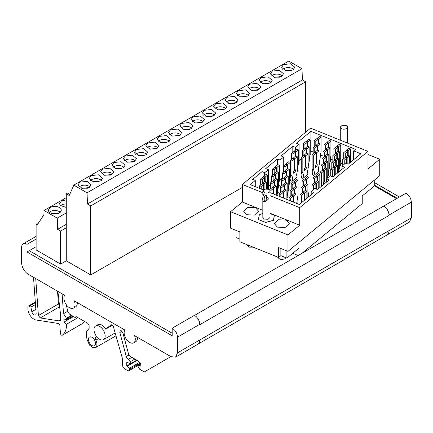 <?xml version="1.0" encoding="UTF-8"?>
<svg xmlns="http://www.w3.org/2000/svg" width="433" height="433" viewBox="0 0 433 433"><rect width="100%" height="100%" fill="white"/><g stroke="black" fill="none" stroke-linecap="round" stroke-linejoin="round"><path stroke-width="0.65" d="M334.682 175.365L334.682 168.091L333.112 167.457L330.747 169.4L330.747 176.004M333.659 167.003L335.234 167.636L337.594 165.687L336.024 165.054L333.659 167.003L333.659 167.679M337.594 165.687L337.594 172.962M335.234 167.636L335.234 174.91M332.317 176.642L332.317 170.039L334.682 168.091M342.671 163.972L340.089 162.927M332.842 159.994L330.26 158.954M323.013 156.021L320.431 154.976M313.183 152.048L310.926 151.139L310.926 131.345L355.482 149.358L353.647 150.873L360.851 153.785L348.235 164.188L345.615 163.127L341.946 166.158L344.565 167.214L332.869 176.864L330.244 175.803L326.574 178.829L329.194 179.89L317.497 189.535L314.878 188.474L311.203 191.505L313.828 192.561L299.371 204.479L270.024 192.615M299.095 160.892L301.26 159.106M310.201 151.734L310.926 151.139M295.425 150.219L295.425 147.35L299.095 144.324L299.095 164.112L298.131 164.908M282.44 177.844L280.054 179.814L279.464 179.576M268.352 186.239L270.522 184.453M278.403 186.558L279.355 185.779L278.809 183.489L279.464 179.966L279.464 165.309L277.098 167.257L277.098 171.695M288.232 190.536L289.179 189.751L288.632 187.462L289.293 183.938L289.293 169.287L286.927 171.235L286.927 175.668M289.293 183.624L290.218 182.861L289.672 180.566L290.327 177.043L290.327 162.391L287.967 164.34L287.967 168.746M277.369 193.454L278.295 192.69L277.748 190.396L278.403 186.877L278.403 172.22L276.043 174.169L276.043 178.58M287.198 197.426L288.124 196.663L287.577 194.368L288.232 190.85L288.232 176.193L285.872 178.142L285.872 182.553M297.027 201.399L297.953 200.636L297.406 198.346L298.061 194.823L298.061 180.166L295.701 182.114L295.701 186.526M294.326 159.095L292.751 158.462L290.391 160.41L290.391 175.062L291.046 177.503A6.398 2.999 112 0 1 290.5 180.696L292.069 181.33L297.13 177.162L296.583 174.867L297.238 171.349L297.238 156.692L294.873 158.64L294.873 169.86L295.744 170.726L293.85 173.525L293.455 172.615L294.326 170.31L294.326 159.095L291.961 161.044L291.961 175.695L292.616 178.136A6.398 2.999 112 0 1 292.069 181.33M308.112 168.107L309.048 167.333L308.502 165.038L309.162 161.514L309.162 146.863L306.797 148.811L306.797 153.239M320.03 158.278L320.972 157.504L320.425 155.209L321.08 151.685L321.08 137.034L318.72 138.982L318.72 143.41M316.074 153.239L314.504 152.605L312.139 154.554L312.139 169.206L312.794 171.647A6.398 2.999 112 0 1 312.247 174.84L313.822 175.473L318.877 171.306L318.331 169.011L318.991 165.493L318.991 150.836L316.626 152.784L316.626 163.999L317.497 164.87L315.603 167.668L315.202 166.759L316.074 164.453L316.074 153.239L313.714 155.187L313.714 169.839L314.369 172.28A6.398 2.999 112 0 1 313.822 175.473M329.859 162.251L330.801 161.477L330.255 159.182L330.909 155.658L330.909 141.006L328.55 142.955L328.55 147.382M327.765 176.052L328.707 175.278L328.16 172.984L328.815 169.465L328.815 154.808L326.455 156.757L326.455 161.184M339.689 166.223L340.63 165.449L340.084 163.154L340.739 159.631L340.739 144.979L338.379 146.928L338.379 151.355M297.238 171.03L298.169 170.261L297.623 167.972L298.283 164.448L298.283 149.796L295.918 151.745L295.918 156.161M309.162 161.2L310.093 160.432L309.546 158.142L310.201 154.619L310.201 139.967L307.841 141.916L307.841 146.332M305.195 156.172L303.625 155.534L301.26 157.482L301.26 172.134L301.915 174.575A6.398 2.999 112 0 1 301.368 177.768L302.943 178.407L307.998 174.234L307.452 171.944L308.112 168.421L308.112 153.769L305.747 155.718L305.747 166.932L306.618 167.798L304.724 170.597L304.323 169.693L305.195 167.387L305.195 156.172L302.835 158.121L302.835 172.772L303.49 175.213A6.398 2.999 112 0 1 302.943 178.407M318.991 165.173L319.922 164.405L319.375 162.115L320.03 158.592L320.03 143.94L317.67 145.889L317.67 150.305M328.815 169.151L329.751 168.377L329.204 166.088L329.859 162.564L329.859 147.913L327.5 149.861L327.5 154.278M330.747 169.4L332.317 170.039M353.647 159.728L353.647 150.873M299.095 144.324L296.47 143.263L310.926 131.345M283.723 165.904L283.723 156.995L281.104 155.934L292.8 146.289L295.425 147.35M292.8 146.289L292.8 152.378M280.054 179.814L280.054 160.021L283.723 156.995M268.352 189.205L268.352 169.671L265.732 168.61L277.434 158.965L280.054 160.021M277.434 158.965L277.434 165.054M264.682 175.565L264.682 172.697L268.352 169.671M255.275 186.65L255.275 180.453L252.656 179.392L262.062 171.636L264.682 172.697M262.062 171.636L262.062 177.725M255.275 180.453L250.231 184.61L263.324 189.903M311.203 194.726L311.203 191.505M326.574 182.049L326.574 178.829M341.946 169.379L341.946 166.158M264.628 181.649L264.628 177.541L263.053 176.908L260.693 178.856L260.693 184.896M263.605 176.453L265.18 177.092L267.54 175.143L265.97 174.504L263.605 176.453L263.605 177.129M267.54 175.143L267.54 188.983M265.18 177.092L265.18 181.524M262.263 183.928L262.263 179.489L264.628 177.541M276.546 171.82L276.546 167.712L274.977 167.078L272.611 169.027L272.611 175.067M279.464 165.309L277.889 164.675L275.529 166.624L275.529 167.3M274.186 174.098L274.186 169.66L276.546 167.712M274.457 185.622L274.457 181.519L272.882 180.88L270.522 182.829L270.522 188.869M273.434 180.426L275.009 181.064L277.369 179.116L275.799 178.477L273.434 180.426L273.434 181.102M277.369 179.116L277.369 193.768L276.92 195.402M275.009 181.064L275.009 185.497M272.092 187.9L272.092 183.468L274.457 181.519M286.375 175.793L286.375 171.684L284.806 171.051L282.44 173L282.44 179.04M289.293 169.287L287.718 168.648L285.358 170.597L285.358 171.273M284.016 178.071L284.016 173.633L286.375 171.684M284.286 189.594L284.286 185.492L282.711 184.853L280.351 186.802L280.351 192.842M283.263 184.398L284.833 185.037L287.198 183.089L285.623 182.45L283.263 184.398L283.263 185.075M287.198 183.089L287.198 197.74L286.749 199.375M284.833 185.037L284.833 189.47M281.921 191.873L281.921 187.44L284.286 185.492M294.115 193.567L294.115 189.465L292.54 188.826L290.18 190.774L290.18 196.815M293.092 188.371L294.662 189.01L297.027 187.061L295.452 186.428L293.092 188.371L293.092 189.048M297.027 187.061L297.027 201.713L296.578 203.348M294.662 189.01L294.662 193.443M291.75 195.846L291.75 191.413L294.115 189.465M306.034 183.738L306.034 179.635L304.464 178.997L302.099 180.945L302.099 186.986M305.011 178.542L306.586 179.181L308.951 177.232L307.376 176.594L305.011 178.542L305.011 179.219M308.951 177.232L308.951 191.884L308.291 195.407L308.496 196.955M306.586 179.181L306.586 183.614M303.674 186.017L303.674 181.584L306.034 179.635M303.944 200.712L303.944 193.437L302.369 192.799L300.004 194.747L300.004 203.959M302.921 192.349L304.491 192.983L306.856 191.034L305.281 190.401L302.921 192.349L302.921 193.026M306.856 191.034L306.856 198.309M304.491 192.983L304.491 200.257M301.579 202.66L301.579 195.386L303.944 193.437M287.415 168.902L287.415 164.794L285.84 164.156L283.48 166.104L283.48 172.145M290.327 162.391L288.757 161.758L286.392 163.706L286.392 164.383M285.049 171.149L285.049 166.743L287.415 164.794M316.902 180.821L316.902 176.713L315.327 176.079L312.962 178.028L312.962 184.063M315.879 175.625L317.449 176.258L319.814 174.31L318.239 173.676L315.879 175.625L315.879 176.301M319.814 174.31L319.814 187.624M317.449 176.258L317.449 180.669M314.537 183.072L314.537 178.661L316.902 176.713M275.491 178.732L275.491 174.623L273.921 173.99L271.556 175.939L271.556 181.974M278.403 172.22L276.833 171.587L274.468 173.536L274.468 174.212M273.131 180.978L273.131 176.572L275.491 174.623M285.32 182.704L285.32 178.596L283.75 177.963L281.385 179.911L281.385 185.946M288.232 176.193L286.662 175.56L284.297 177.508L284.297 178.185M282.96 184.956L282.96 180.545L285.32 178.596M295.149 186.677L295.149 182.569L293.574 181.936L291.214 183.884L291.214 189.925M298.061 180.166L296.491 179.533L294.126 181.481L294.126 182.158M292.784 188.929L292.784 184.518L295.149 182.569M304.978 190.65L304.978 186.542L303.403 185.909L301.043 187.857L301.043 193.897M303.955 185.454L305.53 186.093L307.89 184.144L306.32 183.505L303.955 185.454L303.955 186.13M307.89 184.144L307.89 197.453M305.53 186.093L305.53 190.498M302.613 192.901L302.613 188.49L304.978 186.542M263.567 189.692L263.567 184.453L261.997 183.819L259.632 185.768L259.632 188.415M262.55 183.365L264.119 183.998L266.484 182.049L264.909 181.416L262.55 183.365L262.55 184.041M266.484 182.049L266.484 188.88M264.119 183.998L264.119 189.362M261.207 189.048L261.207 186.401L263.567 184.453M273.396 193.979L273.396 188.425L271.827 187.792L269.461 189.843M272.379 187.337L273.948 187.971L276.314 186.028L274.739 185.389L272.379 187.337L272.379 188.014M276.314 186.028L276.314 195.159M273.948 187.971L273.948 194.201M271.036 193.021L271.036 190.374L273.396 188.425M283.225 197.951L283.225 192.398L281.656 191.765L279.29 193.713L279.29 196.36M282.208 191.31L283.777 191.949L286.143 190L284.568 189.362L282.208 191.31L282.208 191.987M286.143 190L286.143 199.131M283.777 191.949L283.777 198.173M280.865 196.999L280.865 194.347L283.225 192.398M293.493 172.139L294.131 170.564M297.238 156.692L295.663 156.059L293.303 158.007L293.303 158.684M295.349 169.817L294.326 169.633M304.513 168.984A6.398 2.999 112 0 0 304.534 168.572M306.245 153.374L306.245 149.266L304.675 148.633L302.31 150.576L302.31 156.616M309.162 146.863L307.587 146.23L305.222 148.178L305.222 148.855M303.885 155.642L303.885 151.214L306.245 149.266M318.168 143.54L318.168 139.437L316.593 138.798L314.234 140.747L314.234 146.787M321.08 137.034L319.511 136.4L317.145 138.344L317.145 139.02M315.803 145.807L315.803 141.385L318.168 139.437M315.246 166.283L315.884 164.708M318.991 150.836L317.416 150.202L315.051 152.151L315.051 152.827M317.102 163.961L316.074 163.777M327.998 147.518L327.998 143.41L326.422 142.771L324.063 144.719L324.063 150.76M330.909 141.006L329.34 140.373L326.975 142.322L326.975 142.998M325.632 149.786L325.632 145.358L327.998 143.41M325.903 161.32L325.903 157.211L324.333 156.578L321.968 158.527L321.968 164.562M328.815 154.808L327.245 154.175L324.88 156.124L324.88 156.8M323.543 163.587L323.543 159.16L325.903 157.211M337.827 151.49L337.827 147.382L336.252 146.749L333.892 148.698L333.892 154.733M340.739 144.979L339.169 144.346L336.804 146.294L336.804 146.971M335.461 153.758L335.461 149.331L337.827 147.382M320.128 187.37L319.873 186.98L320.355 187.175M322.996 184.999L323.808 182.233L323.808 171.013L322.239 170.38L319.873 172.329L319.873 186.98M322.98 184.057L323.619 182.488M322.791 169.925L324.36 170.564L326.726 168.616L325.151 167.977L322.791 169.925L322.791 170.602M326.726 168.616L326.726 178.705M324.36 170.564L324.36 181.779L325.232 182.645L325.178 183.202M324.837 181.736L323.808 181.557M321.448 186.277L321.448 172.962L323.808 171.013M335.732 165.292L335.732 161.184L334.162 160.551L331.797 162.499L331.797 168.534M334.709 160.096L336.284 160.73L338.644 158.781L337.074 158.148L334.709 160.096L334.709 160.773M338.644 158.781L338.644 172.096M336.284 160.73L336.284 165.157M333.372 167.56L333.372 163.133L335.732 161.184M293.634 171.923A6.398 2.999 112 0 0 293.655 171.522M295.366 156.302L295.366 152.2L293.796 151.561L291.431 153.509L291.431 159.55M298.283 149.796L296.708 149.158L294.348 151.106L294.348 151.783M293.006 158.565L293.006 154.143L295.366 152.2M307.289 146.473L307.289 142.365L305.714 141.732L303.354 143.68L303.354 149.721M310.201 139.967L308.632 139.329L306.266 141.277L306.266 141.954M304.924 148.73L304.924 144.313L307.289 142.365M304.367 169.211L305.005 167.641M308.112 153.769L306.537 153.13L304.172 155.079L304.172 155.756M306.223 166.889L305.195 166.71M315.381 166.066A6.398 2.999 112 0 0 315.408 165.666M317.118 150.446L317.118 146.338L315.543 145.704L313.183 147.653L313.183 153.693M320.03 143.94L318.461 143.301L316.095 145.25L316.095 145.926M314.753 152.703L314.753 148.286L317.118 146.338M326.947 154.419L326.947 150.316L325.372 149.677L323.013 151.626L323.013 157.666M329.859 147.913L328.29 147.274L325.925 149.223L325.925 149.899M324.582 156.681L324.582 152.264L326.947 150.316M323.115 183.846A6.398 2.999 112 0 0 323.142 183.44M324.853 168.226L324.853 164.118L323.283 163.479L320.918 165.428L320.918 171.468M323.83 163.03L325.405 163.663L327.765 161.715L326.195 161.081L323.83 163.03L323.83 163.706M327.765 161.715L327.765 176.366L327.267 178.261M325.405 163.663L325.405 168.08M322.493 170.483L322.493 166.066L324.853 164.118M336.777 158.391L336.777 154.289L335.202 153.65L332.842 155.599L332.842 161.639M335.754 153.195L337.323 153.834L339.689 151.886L338.119 151.247L335.754 153.195L335.754 153.872M339.689 151.886L339.689 166.537L339.034 170.061L339.239 171.609M337.323 153.834L337.323 158.251M334.411 160.654L334.411 156.237L336.777 154.289M293.054 201.924L293.054 196.376L291.485 195.738L289.12 197.686L289.12 200.333M292.031 195.283L293.606 195.922L295.972 193.973L294.397 193.334L292.031 195.283L292.031 195.96M295.972 193.973L295.972 203.104M293.606 195.922L293.606 202.146M290.695 200.972L290.695 198.325L293.054 196.376M315.863 188.875L315.863 183.608L314.293 182.97L311.928 184.918L311.928 190.904M314.84 182.515L316.415 183.154L318.775 181.205L317.205 180.566L314.84 182.515L314.84 183.191M318.775 181.205L318.775 188.479M316.415 183.154L316.415 189.097M313.503 189.611L313.503 185.557L315.863 183.608M347.656 155.463L347.656 151.355L346.081 150.722L343.721 152.67L343.721 158.705M346.633 150.267L348.202 150.901L350.568 148.952L348.993 148.319L346.633 150.267L346.633 150.944M350.568 148.952L350.568 162.267M348.202 150.901L348.202 155.328M345.29 157.731L345.29 153.304L347.656 151.355M346.606 163.528L346.606 158.261L345.031 157.623L342.671 159.571L342.671 165.558M345.583 157.168L347.152 157.807L349.518 155.858L347.943 155.225L345.583 157.168L345.583 157.845M349.518 155.858L349.518 163.133M347.152 157.807L347.152 163.75M344.24 164.264L344.24 160.21L346.606 158.261M270.024 213.225L299.712 225.23L287.967 234.913L287.967 251.373L379.73 175.711L379.73 159.252L367.985 168.94L367.985 151.371L310.585 128.163L242.312 184.458L262.826 192.75M270.024 195.656L299.712 207.661L367.985 151.371M260.693 178.856L262.263 179.489M272.611 169.027L274.186 169.66M275.529 166.624L277.098 167.257M270.522 182.829L272.092 183.468M282.44 173L284.016 173.633M285.358 170.597L286.927 171.235M280.351 186.802L281.921 187.44M290.18 190.774L291.75 191.413M302.099 180.945L303.674 181.584M300.004 194.747L301.579 195.386M283.48 166.104L285.049 166.743M286.392 163.706L287.967 164.34M312.962 178.028L314.537 178.661M271.556 175.939L273.131 176.572M274.468 173.536L276.043 174.169M281.385 179.911L282.96 180.545M284.297 177.508L285.872 178.142M291.214 183.884L292.784 184.518M294.126 181.481L295.701 182.114M301.043 187.857L302.613 188.49M259.632 185.768L261.207 186.401M269.461 189.741L271.036 190.374M279.29 193.713L280.865 194.347M290.391 175.062L291.961 175.695M290.391 160.41L291.961 161.044M293.303 158.007L294.873 158.64M302.31 150.576L303.885 151.214M305.222 148.178L306.797 148.811M314.234 140.747L315.803 141.385M317.145 138.344L318.72 138.982M312.139 169.206L313.714 169.839M312.139 154.554L313.714 155.187M315.051 152.151L316.626 152.784M324.063 144.719L325.632 145.358M326.975 142.322L328.55 142.955M321.968 158.527L323.543 159.16M324.88 156.124L326.455 156.757M333.892 148.698L335.461 149.331M336.804 146.294L338.379 146.928M319.873 172.329L321.448 172.962M331.797 162.499L333.372 163.133M291.431 153.509L293.006 154.143M294.348 151.106L295.918 151.745M303.354 143.68L304.924 144.313M306.266 141.277L307.841 141.916M301.26 172.134L302.835 172.772M301.26 157.482L302.835 158.121M304.172 155.079L305.747 155.718M313.183 147.653L314.753 148.286M316.095 145.25L317.67 145.889M323.013 151.626L324.582 152.264M325.925 149.223L327.5 149.861M320.918 165.428L322.493 166.066M332.842 155.599L334.411 156.237M289.12 197.686L290.695 198.325M311.928 184.918L313.503 185.557M343.721 152.67L345.29 153.304M342.671 159.571L344.24 160.21M287.967 251.373L278.663 247.611L278.663 257.473L239.871 241.793L239.871 231.931L230.567 228.169L230.567 211.71L287.967 234.913M262.826 210.319L242.312 202.027L230.567 211.71M242.312 202.027L242.312 184.458M299.712 225.23L299.712 207.661M379.73 159.252L367.985 154.505M270.024 213.512L274.376 215.271L273.613 220.316L265.662 222.459L258.474 219.553L259.237 214.503L262.826 213.539M255.383 207.678L258.571 211.212L254.55 215.044L246.805 214.752L243.611 211.212L247.638 207.385L255.383 207.678M286.051 220.072L289.239 223.607L285.212 227.439L277.466 227.146L274.278 223.612L278.305 219.78L286.051 220.072M301.693 253.538L362.232 203.618L362.232 195.976L374.253 186.066L374.253 180.231M236.045 230.383L236.045 237.538L239.871 239.086M278.663 257.473L280.865 255.659L286.895 258.095L298.916 248.185L298.916 255.14M280.865 255.659L280.865 248.504M259.237 214.503L259.237 215.298M286.895 250.94L286.895 258.095M396.552 198.655L374.253 185.779M285.693 257.608L284.984 258.874L280.573 259.74L277.824 257.57L277.824 257.132M253.089 247.135L249.137 247.146L247.156 245.175L247.156 244.737M66.271 260.812L60.615 264.081L36.118 249.938L36.118 224.224L37.233 224.868L43.901 214.833L44.031 210.487L57.259 218.124L57.632 229.317L60.615 231.038L66.271 227.769L66.271 260.812L90.741 274.944L90.741 205.902L305.676 81.81L305.676 132.211M242.312 187.435L90.741 274.944M292.697 253.31L298.218 255.54M60.615 231.038L60.615 264.081M37.774 224.05L37.097 223.655L36.118 224.224M69.767 194.336L67.559 193.058L66.271 193.805L66.271 227.769M90.741 205.902L87.471 204.013L87.055 192.793L73.816 185.151L288.751 61.058L301.99 68.701L302.407 79.921L305.676 81.81M73.816 185.151L69.248 195.521L66.271 193.805M66.271 224.332L57.632 229.317M57.259 218.124L66.271 212.922M44.031 210.487L66.271 197.648M66.271 199.824L61.443 200.944L59.505 203.64L60.306 205.459L66.271 207.45M60.609 208.354C57.616 206.059 54.12 205.767 50.131 207.472L48.193 210.167L48.994 211.986C51.987 214.281 55.478 214.573 59.473 212.868L61.405 210.173L60.609 208.354M87.055 192.793L301.99 68.701M283.55 64.582L281.612 67.283L285.693 70.806L292.892 69.978L294.824 67.283L290.749 63.759L283.55 64.582M113.863 162.554L111.925 165.249L116.006 168.773L123.205 167.944L125.142 165.249L121.061 161.726L113.863 162.554M170.423 129.895L168.486 132.595L172.567 136.119L179.765 135.291L181.703 132.595L177.622 129.066L170.423 129.895M136.487 149.488L134.549 152.189L138.63 155.712L145.829 154.884L147.767 152.189L143.686 148.66L136.487 149.488M147.799 142.96L145.861 145.656L149.942 149.179L157.141 148.351L159.079 145.656L154.998 142.132L147.799 142.96M125.175 156.021L123.237 158.716L127.318 162.24L134.517 161.417L136.455 158.716L132.374 155.193L125.175 156.021M193.048 116.834L191.115 119.53L195.191 123.053L202.39 122.23L204.327 119.53L200.246 116.006L193.048 116.834M159.111 136.427L157.174 139.123L161.255 142.646L168.453 141.824L170.391 139.123L166.31 135.599L159.111 136.427M204.36 110.301L202.428 112.997L206.503 116.526L213.707 115.698L215.639 112.997L211.564 109.473L204.36 110.301M249.608 84.175L247.676 86.876L251.752 90.4L258.956 89.571L260.888 86.876L256.812 83.353L249.608 84.175M226.984 97.241L225.052 99.936L229.127 103.46L236.331 102.632L238.264 99.936L234.188 96.413L226.984 97.241M238.296 90.708L236.364 93.404L240.439 96.932L247.644 96.104L249.576 93.404L245.5 89.88L238.296 90.708M215.672 103.768L213.74 106.469L217.815 109.993L225.019 109.165L226.952 106.469L222.876 102.946L215.672 103.768M181.736 123.362L179.803 126.063L183.879 129.586L191.077 128.758L193.015 126.063L188.934 122.539L181.736 123.362M102.551 169.081L100.613 171.782L104.694 175.305L111.893 174.477L113.83 171.782L109.749 168.253L102.551 169.081M272.238 71.115L270.3 73.81L274.381 77.334L281.58 76.511L283.512 73.81L279.437 70.287L272.238 71.115M260.92 77.648L258.988 80.343L263.064 83.867L270.268 83.039L272.2 80.343L268.124 76.82L260.92 77.648M91.239 175.614L89.301 178.309L93.382 181.833L100.58 181.01L102.518 178.309L98.437 174.786L91.239 175.614M79.926 182.147L77.989 184.842L82.07 188.366L89.268 187.538L91.201 184.842L87.125 181.319L79.926 182.147M87.471 204.013L302.407 79.921M258.598 219.601L265.673 222.378L273.499 220.273L274.251 215.304L270.024 213.593M262.826 213.615L259.351 214.552L258.598 219.52M274.251 216.099L274.251 215.304M262.826 200.03L262.826 217.409L264.363 219.114L268.087 219.255L270.024 217.409L270.024 190.958A3.599 2.078 -0 0 0 268.492 189.259L264.763 189.118L262.826 190.958L264.363 192.663A3.599 2.078 -0 0 0 268.087 192.804A3.599 2.078 -0 0 0 270.024 190.958M345.935 125.397L342.211 125.256L340.273 127.102L341.81 128.801A3.599 2.078 -0 0 0 345.534 128.947A3.599 2.078 -0 0 0 347.472 127.102A3.599 2.078 -0 0 0 345.935 125.397M347.472 143.079L347.472 127.102M66.271 203.959A6.219 3.588 0 0 0 61.713 205.009A6.219 3.588 0 0 0 60.674 205.805M60.236 212.338A6.219 3.588 0 0 0 50.401 211.542A6.219 3.588 0 0 0 49.362 212.338M293.661 69.448A6.219 3.588 0 0 0 283.821 68.652A6.219 3.588 0 0 0 282.781 69.448M123.973 167.414A6.219 3.588 0 0 0 114.133 166.618A6.219 3.588 0 0 0 113.094 167.414M180.534 134.76A6.219 3.588 0 0 0 170.699 133.965A6.219 3.588 0 0 0 169.655 134.76M146.598 154.354A6.219 3.588 0 0 0 136.758 153.558A6.219 3.588 0 0 0 135.718 154.354M157.91 147.821A6.219 3.588 0 0 0 148.075 147.025A6.219 3.588 0 0 0 147.031 147.821M135.285 160.881A6.219 3.588 0 0 0 125.446 160.086A6.219 3.588 0 0 0 124.406 160.881M203.158 121.695A6.219 3.588 0 0 0 193.324 120.899A6.219 3.588 0 0 0 192.279 121.695M169.222 141.288A6.219 3.588 0 0 0 159.387 140.492A6.219 3.588 0 0 0 158.343 141.288M214.47 115.167A6.219 3.588 0 0 0 204.636 114.366A6.219 3.588 0 0 0 203.597 115.167M259.719 89.041A6.219 3.588 0 0 0 249.884 88.245A6.219 3.588 0 0 0 248.845 89.041M237.095 102.101A6.219 3.588 0 0 0 227.26 101.306A6.219 3.588 0 0 0 226.221 102.101M248.407 95.574A6.219 3.588 0 0 0 238.572 94.773A6.219 3.588 0 0 0 237.533 95.574M225.782 108.634A6.219 3.588 0 0 0 215.948 107.839A6.219 3.588 0 0 0 214.909 108.634M191.846 128.228A6.219 3.588 0 0 0 182.012 127.432A6.219 3.588 0 0 0 180.967 128.228M112.661 173.947A6.219 3.588 0 0 0 102.821 173.151A6.219 3.588 0 0 0 101.782 173.947M282.348 75.981A6.219 3.588 0 0 0 272.509 75.18A6.219 3.588 0 0 0 271.469 75.981M271.031 82.508A6.219 3.588 0 0 0 261.196 81.713A6.219 3.588 0 0 0 260.157 82.508M101.349 180.48A6.219 3.588 0 0 0 91.509 179.679A6.219 3.588 0 0 0 90.47 180.48M90.037 187.007A6.219 3.588 0 0 0 80.197 186.212A6.219 3.588 0 0 0 79.158 187.007M262.934 196.95L263.026 194.33L266.479 195.727L268.471 199.007L265.142 202.07A4.958 2.322 112 0 0 265.678 195.429M62.996 207.001L66.271 207.001M51.684 213.534L57.919 213.534M285.103 70.644L291.339 70.644M115.416 168.61L121.651 168.61M171.977 135.957L178.212 135.957M138.04 155.55L144.276 155.55M149.353 149.017L155.588 149.017M126.728 162.083L132.963 162.083M194.601 122.891L200.836 122.891M160.665 142.489L166.9 142.489M205.913 116.363L212.148 116.363M251.162 90.237L257.402 90.237M228.537 103.298L234.778 103.298M239.85 96.77L246.09 96.77M217.225 109.83L223.466 109.83M183.289 129.424L189.524 129.424M104.104 175.143L110.339 175.143M273.791 77.177L280.027 77.177M262.479 83.704L268.714 83.704M92.792 181.676L99.027 181.676M81.48 188.203L87.715 188.203M263.702 194.661L265.142 195.24M263.605 194.736A6.441 3.015 112 0 0 263.605 201.567L265.142 202.07M347.472 129.537A6.441 3.015 -68 0 1 347.363 132.617M265.05 202.146C263.876 200.836 263.876 198.563 265.05 195.321M399.421 196.999L374.253 182.466M386.631 235.206L409.418 222.107L411.35 217.842L411.35 202.157C411.009 198.254 409.228 195.267 406.008 193.194L194.558 315.386M26.992 244.364A7.209 4.162 -120 0 0 26.749 244.212A7.209 4.162 -120 0 0 23.144 243.86A7.209 4.162 -120 0 0 21.65 247.156L21.65 262.836A9.326 5.385 -120 0 0 28.129 274.192L64.663 295.284A7.875 4.546 -120 0 0 69.486 307.711A7.875 4.546 -120 0 0 73.426 308.101A7.875 4.546 -120 0 0 74.308 300.854L124.877 330.049A7.875 4.546 -120 0 0 129.705 342.465A7.875 4.546 -120 0 0 133.645 342.855A7.875 4.546 -120 0 0 134.539 335.624L171.03 356.695L175.598 357.106L177.53 352.835L177.53 337.155C177.189 333.248 175.408 330.26 172.188 328.192L172.188 335.797L26.992 251.968L26.992 244.364L36.118 239.097M36.118 246.702L26.992 251.968M374.253 185.037L397.191 198.282M172.188 328.192L194.455 315.332L196.479 316.864L198.217 319.121L199.386 321.741L199.797 324.707L389.083 215.423L388.672 212.457L387.503 209.843L385.76 207.586L383.735 206.054M387.151 234.967L388.59 233.3L389.083 230.594L177.53 352.835M172.188 333.226L29.222 250.685M389.083 215.423A7.556 4.362 -120 0 0 383.735 206.168M175.598 357.106L197.897 344.23L199.304 342.584L199.797 339.981M198.336 343.916L387.124 234.919A9.45 5.456 -120 0 0 389.083 230.697L411.35 217.842M59.494 305.335L58.45 303.966L57.519 291.16M66.217 304.594L67.792 311.571L69.518 314.093L75.12 317.519L76.435 316.761L87.829 323.337L89.117 325.567L89.117 328.349L86.605 331.364L86.237 333.064L86.968 339.38L89.534 345.144L92.83 347.688L95.547 347.629L115.963 335.791M82.275 323.657L84.43 321.373M75.64 306.824A7.875 4.546 -120 0 0 75.651 306.813A7.875 4.546 -120 0 0 76.462 306.093A7.875 4.546 -120 0 0 77.253 302.553M133.645 342.855L135.87 341.567A7.875 4.546 -120 0 0 137.477 337.323M35.723 278.576L38.407 315.533L58.45 303.966M38.407 315.533L40.231 317.936L59.651 306.726M40.231 317.936L59.846 321.015L60.636 320.166L60.636 315.413L57.908 291.382M128.964 354.952L126.252 356.516L119.844 332.49L120.228 330.715L121.392 330.834L122.94 332.977L128.709 354.6L129.846 356.175L137.965 360.862L140.568 363.173L140.844 365.836L140.536 366.085L137.938 365.116L137.699 365.858L139.653 369.246L144.324 371.942L170.883 356.608M137.938 365.116L140.73 363.504M126.252 356.516A3.107 1.792 -120 0 0 128.314 359.379A2.663 1.537 -120 0 1 130.084 361.831L130.587 363.709L136.741 360.153M130.587 363.709L127.031 362.378M126.777 362.524L126.777 365.885L130.566 363.698M126.777 365.885L127.01 366.307L137.201 360.424M127.01 366.307L129.678 368.12L139.653 362.361M112.174 325.394L105.701 329.134L111.254 324.696L113.23 326.195L122.539 358.86L122.539 365.073A3.107 1.792 -120 0 0 124.736 368.878L127.481 370.464A3.107 1.792 -120 0 0 129.034 370.621A3.107 1.792 -120 0 0 129.678 369.197L129.678 368.12M105.701 329.134A7.891 4.557 -120 0 0 101.815 325.075A7.891 4.557 -120 0 0 97.869 324.685L95.644 325.968A7.891 4.557 -120 0 0 94.01 329.8A7.891 4.557 -120 0 0 99.59 339.25A7.891 4.557 -120 0 0 103.536 339.64A7.891 4.557 -120 0 0 105.17 335.808A7.891 4.557 -120 0 0 99.59 326.358A7.891 4.557 -120 0 0 95.644 325.968M95.547 347.629L96.868 345.729L96.905 343.033L95.931 340.094C95.287 338.644 95.298 337.583 95.969 336.906L96.543 336.446M64.263 295.052L64.403 295.734M67.683 311.289L63.516 313.692L62.087 293.796M63.516 313.692L66.411 318.168L71.326 315.327M71.97 315.7L66.617 318.796L66.411 318.168M72.771 316.166L66.617 319.722L66.617 318.796M66.617 319.722L64.208 319.078L63.932 319.327L64.322 319.105M73.496 316.583L63.932 322.103L63.932 319.327M63.932 322.103L66.617 324.198L77.972 317.643M33.52 277.304L36.128 313.292A3.107 1.792 -120 0 1 35.495 314.937A3.107 1.792 -120 0 1 33.942 314.786A3.107 1.792 -120 0 1 31.82 311.679L30.889 307.149L29.238 306.196A1.862 1.077 -120 0 0 28.307 306.104A1.862 1.077 -120 0 0 27.918 306.959L27.918 308.772A8.514 4.915 -120 0 0 33.942 319.202A8.514 4.915 -120 0 0 35.999 319.971L58.888 323.565L59.803 324.766L60.425 333.334A1.553 0.898 -120 0 0 61.518 335.12A1.553 0.898 -120 0 0 62.292 335.202A1.553 0.898 -120 0 0 62.352 335.158A25.174 14.533 -120 0 0 64.171 333.264A25.174 14.533 -120 0 0 66.352 327.651A25.174 14.533 -120 0 0 66.617 324.198M30.889 307.149L35.49 304.496M91.975 337.323L93.284 338.373A5.039 2.907 -120 0 1 95.287 341.837A5.039 2.907 -120 0 1 95.536 343.499A5.039 2.907 -120 0 1 95.287 344.868A5.039 2.907 -120 0 1 94.491 345.805A5.039 2.907 -120 0 1 93.284 346.021A5.039 2.907 -120 0 1 91.975 345.556A5.039 2.907 -120 0 1 90.659 344.506A5.039 2.907 -120 0 1 88.662 341.042A5.039 2.907 -120 0 1 88.408 339.38A5.039 2.907 -120 0 1 88.662 338.011A5.039 2.907 -120 0 1 89.452 337.074A5.039 2.907 -120 0 1 90.659 336.858A5.039 2.907 -120 0 1 91.975 337.323M389.083 215.017L411.35 202.157M199.797 324.295L177.53 337.155M59.191 320.913L60.636 320.079M121.954 331.272L119.844 332.49M131.854 357.333L128.314 359.379M134.863 359.071L130.084 361.831M140.389 363.011L129.678 369.197M111.362 324.777L110.615 325.205M96.613 336.533L95.969 336.906M98.583 338.563L95.931 340.094M82.394 323.586L62.352 335.158M35.36 302.662L29.238 306.196M31.82 311.679L35.842 309.357M340.273 140.168L340.273 127.102M262.826 194.428L262.826 190.958M36.118 236.369L23.144 243.86M75.651 306.813L73.426 308.101M137.791 365.566L129.034 370.621M115.151 332.934L103.536 339.64M82.335 323.63L62.292 335.202M35.317 302.055L28.307 306.104"/></g></svg>
